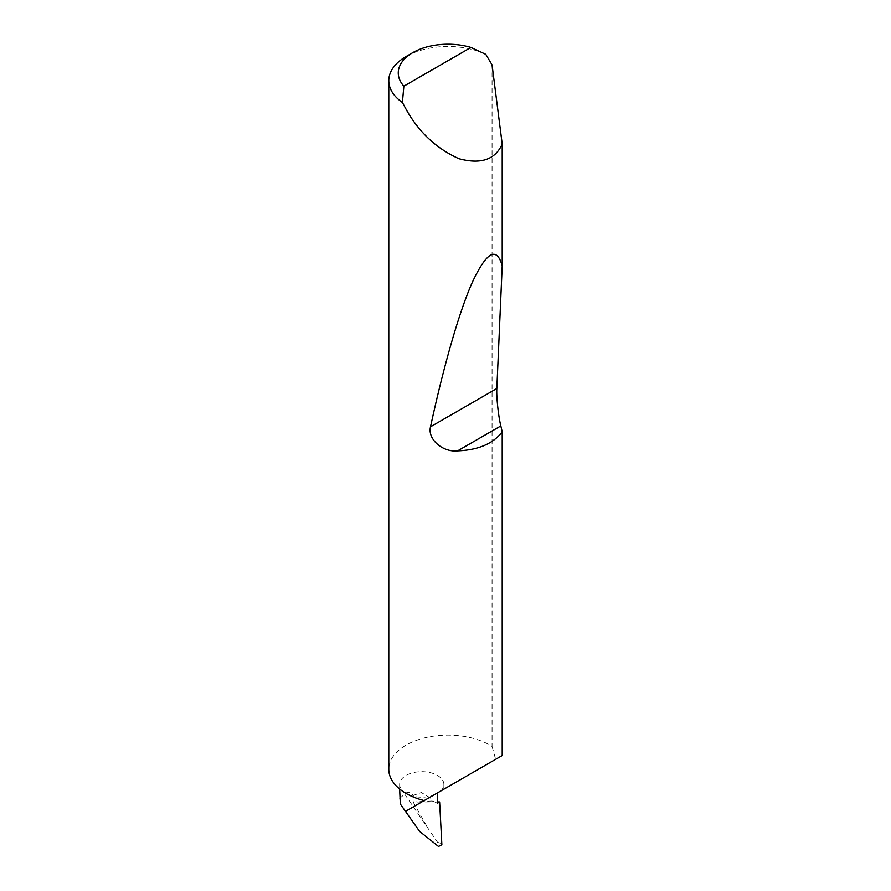 <?xml version="1.0" encoding="UTF-8"?>
<svg xmlns="http://www.w3.org/2000/svg" width="891" height="891" viewBox="0 0 891 891"><rect width="100%" height="100%" fill="white"/><g stroke="black" fill="none" stroke-linecap="round" stroke-linejoin="round"><path stroke-width="0.67" stroke-dasharray="4.46 3.34" d="M406.129 56.501A59.229 34.192 180 0 1 485.795 54.34M492.066 64.909L492.066 746.435A59.229 34.192 0 0 0 489.894 745.11A59.229 34.192 0 0 0 425.352 737.692A59.229 34.192 0 0 0 388.788 769.289M424.172 800.586L433.238 795.351A22.108 12.764 180 0 1 406.14 793.469A22.108 12.764 180 0 1 399.658 784.436A22.108 12.764 180 0 1 413.313 772.642A22.108 12.764 180 0 1 437.403 775.415A22.108 12.764 180 0 1 443.885 784.436A22.108 12.764 180 0 1 440.677 791.063L502.212 755.535M399.658 798.358L404.703 794.171C407.064 791.486 409.949 791.887 413.368 795.362L421.354 792.545L429.495 797.512L432.146 801.02A22.108 12.764 180 0 1 434.474 801.844A22.108 12.764 180 0 1 437.403 803.259M404.703 794.171L437.57 842.329C438.65 844.601 438.951 845.971 438.472 846.45M432.146 801.02L413.123 801.989L413.368 795.362M413.123 801.989L426.678 826.002M437.57 842.329L441.457 843.499L441.869 844.757M437.403 801.911L413.056 802.034M441.869 837.674L441.457 843.499M492.066 746.435L495.641 759.321M399.658 784.436L399.658 789.025M443.885 784.436L443.885 789.203"/><path stroke-width="1.34" d="M403.868 86.171L470.949 47.446L485.795 54.34L492.066 64.909L502.212 144.052C495.218 159.712 480.784 164.59 458.921 158.698C436.423 148.585 418.837 132.135 406.14 109.37L402.409 102.487A59.229 34.192 180 0 1 388.788 80.669A59.229 34.192 180 0 1 406.129 56.501L412.834 52.625A49.751 28.724 0 0 0 403.868 86.171L402.409 102.487M388.788 80.669L388.788 769.289A59.229 34.192 0 0 0 406.14 793.469A59.229 34.192 0 0 0 424.172 800.586L502.212 755.535L502.212 431.845C493.135 443.718 478.278 450.055 457.618 450.879C442.905 452.517 427.29 439.263 430.52 426.8C442.972 369.108 458.854 312.173 472.598 281.701C486.809 251.596 496.677 246.295 502.212 265.785L496.833 388.509C496.254 396.083 498.448 416.676 500.831 425.943L502.212 431.845M502.212 144.052L502.212 265.785M433.238 795.351L406.14 810.999L437.403 792.945L437.403 803.259L439.631 801.978L437.403 801.911M399.658 789.025L400.337 804.05L406.14 812.258L406.14 810.999M400.337 804.05L419.538 831.325L438.472 846.45L441.869 844.757L439.631 801.978M437.403 792.945L443.885 789.203M419.538 831.325L406.14 812.258M470.949 47.446A49.751 28.724 0 0 0 412.834 52.625M500.831 425.943L457.618 450.879M496.833 388.509L430.52 426.8"/></g></svg>
